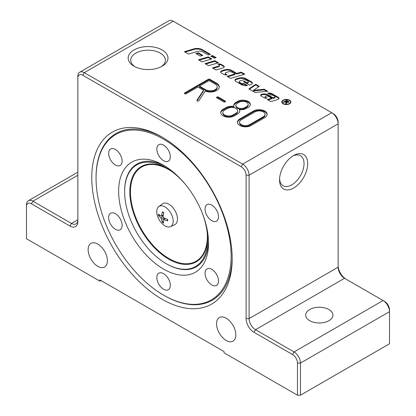<?xml version="1.0" encoding="UTF-8"?>
<svg xmlns="http://www.w3.org/2000/svg" width="416" height="416" viewBox="0 0 416 416"><rect width="100%" height="100%" fill="white"/><g stroke="black" fill="none" stroke-linecap="round" stroke-linejoin="round"><path stroke-width="0.62" d="M158.803 206.554L162.495 203.861A12.111 6.989 60 0 1 171.964 206.638A12.111 6.989 60 0 1 177.471 219.112A12.111 6.989 60 0 1 174.58 224.791L170.399 226.642A11.622 6.708 60 0 1 160.841 222.222A19.677 19.677 0 0 1 157.851 217.043A11.622 6.708 60 0 1 156.744 211.588A11.622 6.708 60 0 1 158.803 206.554A11.622 6.708 60 0 1 167.892 209.222A11.622 6.708 60 0 1 173.176 221.192A11.622 6.708 60 0 1 170.399 226.642M202.774 214.386A58.687 33.883 60 0 1 207.626 239.673A58.687 33.883 60 0 1 195.437 266.562A58.687 33.883 60 0 1 166.13 263.635A58.687 33.883 60 0 1 124.628 191.755A58.687 33.883 60 0 1 136.817 164.871A58.687 33.883 60 0 1 166.13 167.799A58.687 33.883 60 0 1 185.604 184.647M166.13 263.635L166.582 263.895A59.332 34.252 60 0 1 166.582 263.895A59.332 34.252 60 0 0 196.212 266.854A59.332 34.252 60 0 0 208.51 241.363M124.628 191.755L124.628 191.235A59.332 34.252 60 0 1 136.952 164.055A59.332 34.252 60 0 1 165.11 166.192M164.117 295.469L163.587 295.162A95.503 55.141 60 0 1 96.054 178.194A95.503 55.141 60 0 1 163.587 139.204A95.503 55.141 60 0 1 231.119 256.173A95.503 55.141 60 0 1 163.587 295.162L164.122 295.474A96.262 55.578 60 0 1 164.117 295.469L164.117 295.469A96.262 55.578 60 0 0 232.18 257.395M96.054 178.194L96.054 177.58A96.262 55.578 60 0 1 163.062 137.675M112.018 212.8A9.537 5.507 60 0 1 120.739 219.84A9.537 5.507 60 0 1 120.156 229.746A9.537 5.507 60 0 1 118.763 230.178A9.537 5.507 60 0 1 110.042 223.142A9.537 5.507 60 0 1 110.62 213.231A9.537 5.507 60 0 1 112.018 212.8M118.763 152.433A9.537 5.507 60 0 1 120.156 165.485A9.537 5.507 60 0 1 112.018 162.022A9.537 5.507 60 0 1 110.62 148.97A9.537 5.507 60 0 1 118.763 152.433M170.326 156.816A9.537 5.507 60 0 1 168.355 161.179A9.537 5.507 60 0 1 161.008 158.626A9.537 5.507 60 0 1 156.842 149.032A9.537 5.507 60 0 1 158.818 144.664A9.537 5.507 60 0 1 166.166 147.217A9.537 5.507 60 0 1 170.326 156.816M215.155 221.567A9.537 5.507 60 0 1 206.435 214.531A9.537 5.507 60 0 1 207.012 204.62A9.537 5.507 60 0 1 208.411 204.188A9.537 5.507 60 0 1 217.131 211.229A9.537 5.507 60 0 1 216.549 221.135A9.537 5.507 60 0 1 215.155 221.567M208.411 281.939A9.537 5.507 60 0 1 207.012 268.882A9.537 5.507 60 0 1 215.155 272.345A9.537 5.507 60 0 1 216.549 285.397A9.537 5.507 60 0 1 208.411 281.939M156.842 277.555A9.537 5.507 60 0 1 158.818 273.187A9.537 5.507 60 0 1 166.166 275.74A9.537 5.507 60 0 1 170.326 285.34A9.537 5.507 60 0 1 168.355 289.702A9.537 5.507 60 0 1 161.008 287.149A9.537 5.507 60 0 1 156.842 277.555M163.587 165.282L163.587 165.282A63.57 36.702 -120 0 0 118.638 191.235A63.57 36.702 -120 0 0 163.587 269.09A63.57 36.702 -120 0 0 208.536 243.136A63.57 36.702 -120 0 0 163.587 165.282L163.587 165.282M307.7 163.639A19.916 11.497 -60 0 1 293.618 188.027A19.916 11.497 -60 0 1 279.536 179.899A19.916 11.497 -60 0 1 293.618 155.511A19.916 11.497 -60 0 1 307.7 163.639M279.568 178.786A17.321 10 120 0 0 283.124 185.713A17.321 10 120 0 0 296.473 181.069A17.321 10 120 0 0 304.034 163.639A17.321 10 120 0 0 300.446 155.709A17.321 10 120 0 0 292.672 156.094M91.775 177.58A99.289 57.325 60 0 1 161.98 137.041A99.289 57.325 60 0 1 232.185 258.643A99.289 57.325 60 0 1 161.98 299.182A99.289 57.325 60 0 1 91.775 177.58M162.146 49.946A19.916 11.497 180 0 1 162.146 66.206A19.916 11.497 180 0 1 133.988 66.206L133.988 66.206A19.916 11.497 180 0 1 133.988 49.946A19.916 11.497 180 0 1 162.146 49.946M161.169 66.737A17.321 10 0 0 0 165.391 60.19A17.321 10 0 0 0 160.316 53.118A17.321 10 0 0 0 141.44 50.95A17.321 10 0 0 0 130.744 60.19A17.321 10 0 0 0 134.966 66.737M226.195 318.209A13.624 7.862 60 0 1 235.092 330.216A13.624 7.862 60 0 1 233.007 341.13A13.624 7.862 60 0 1 226.195 340.454A13.624 7.862 60 0 1 217.298 328.453A13.624 7.862 60 0 1 219.383 317.538A13.624 7.862 60 0 1 226.195 318.209M97.765 244.062A13.624 7.862 60 0 1 106.668 256.069A13.624 7.862 60 0 1 104.577 266.984A13.624 7.862 60 0 1 97.765 266.308A13.624 7.862 60 0 1 88.868 254.306A13.624 7.862 60 0 1 90.953 243.391A13.624 7.862 60 0 1 97.765 244.062M328.936 309.561A13.624 7.862 180 0 1 332.925 315.12A13.624 7.862 180 0 1 324.516 322.384A13.624 7.862 180 0 1 309.67 320.684A13.624 7.862 180 0 1 305.682 315.12A13.624 7.862 180 0 1 314.09 307.856A13.624 7.862 180 0 1 328.936 309.561M282.251 101.977A4.061 2.345 0 0 0 283.442 103.636A4.061 2.345 0 0 0 287.862 104.146A4.061 2.345 0 0 0 290.368 101.977A4.061 2.345 0 0 0 289.182 100.324A4.061 2.345 0 0 0 284.757 99.814A4.061 2.345 0 0 0 282.251 101.977L282.251 102.596A4.061 2.345 0 0 0 282.459 103.34M283.119 103.823A4.514 2.605 180 0 1 281.798 101.977A4.514 2.605 180 0 1 284.586 99.57A4.514 2.605 180 0 1 289.5 100.136A4.514 2.605 180 0 1 290.826 101.977A4.514 2.605 180 0 1 288.038 104.385A4.514 2.605 180 0 1 283.119 103.823M281.83 102.289A4.514 2.605 180 0 1 282.459 101.239M211.474 56.534L212.581 56.202L215.426 57.845M212.581 55.583L216.133 57.632L214.318 58.178L210.766 56.124L212.581 55.583L212.581 56.202M290.16 101.239A4.514 2.605 180 0 1 290.794 102.289M290.16 103.34A4.061 2.345 0 0 0 290.368 102.596L290.368 101.977M285.891 103.714L285.984 102.648M286.577 102.31L286.26 103.927L285.693 103.6L285.745 101.873L285.22 101.572L283.702 102.45L283.244 102.185L286.671 100.209L288.881 101.785L288.475 102.331L286.577 102.31L286.681 103.184M288.231 101.728L288.751 102.107M285.303 101.618L285.615 101.436M286.109 102.248L286.577 102.518M288.22 102.445L288.231 101.759L288.007 102.06L287.83 101.317L286.749 100.693L285.615 101.343L285.615 101.795M285.615 101.343L288.007 102.06L288.007 102.508M286.114 102.934L285.984 102.029M286.681 102.695L286.598 103.048M286.671 100.209L286.671 100.734M255.694 84.292L259.272 86.356L253.49 90.303L264.28 89.248L267.732 91.239L255.018 92.482L248.882 88.941L255.694 84.292L255.694 84.911L258.783 86.689M249.371 89.222L255.694 84.911M264.28 89.248L264.28 89.866L266.817 91.333M253.49 90.303L253.49 90.917L264.28 89.866M218.795 64.568A3.505 2.023 180 0 1 221.489 65.161L223.564 66.357A2.335 1.347 180 0 1 224.188 67.002M213.184 68.328L218.577 66.716A1.56 0.9 0 0 0 219.414 65.92L219.414 65.302A1.56 0.9 0 0 0 218.962 64.662L217.901 64.054A3.505 2.023 180 0 1 221.489 64.542L223.564 65.738A2.335 1.347 180 0 1 224.25 66.695A2.335 1.347 180 0 1 222.992 67.891L216.034 69.976L212.482 67.922L218.577 66.097A1.56 0.9 0 0 0 219.414 65.302M244 83.58L247.442 85.566A6.23 3.598 180 0 1 241.426 84.635L235.763 81.364A2.725 1.576 180 0 1 234.962 80.252A2.725 1.576 180 0 1 236.434 78.853L238.872 78.125A6.23 3.598 180 0 1 246.142 78.775L251.43 81.827A3.115 1.799 180 0 1 252.346 83.101A3.115 1.799 180 0 1 250.666 84.698L249.366 85.088L243.334 81.604L244.421 81.281L246.901 82.711L247.603 82.498A1.362 0.785 0 0 0 248.342 81.801A1.362 0.785 0 0 0 247.941 81.245L246.048 80.153A2.335 1.347 0 0 0 243.324 79.908L240.022 80.896A1.56 0.9 0 0 0 239.179 81.692A1.56 0.9 0 0 0 239.637 82.332L241.342 83.314A2.335 1.347 0 0 0 244 83.58L244 84.193L246.548 85.665M235.014 80.558A2.725 1.576 180 0 1 236.434 79.472L238.872 78.744A6.23 3.598 180 0 1 246.142 79.394L251.43 82.446A3.115 1.799 180 0 1 252.299 83.408M239.179 81.692L239.179 82.311A1.56 0.9 0 0 0 239.637 82.945L241.342 83.933A2.335 1.347 0 0 0 244 84.193M246.901 82.711L246.901 83.33L247.603 83.117A1.362 0.785 0 0 0 248.342 82.42L248.342 81.801M244.421 81.281L244.421 81.895L246.901 83.33M244.041 82.009L244.421 81.895M205.754 64.038L214.838 61.318L217.682 62.962M214.838 60.7L218.39 62.754L208.598 65.681L205.046 63.632L214.838 60.7L214.838 61.318M208.177 54.948L203.086 52.01A5.06 2.922 0 0 0 197.179 51.48L188.5 54.08L184.397 51.709L193.731 48.916A7.4 4.269 180 0 1 202.368 49.686L210.35 54.298L208.177 54.948M185.104 52.114L193.731 49.535A7.4 4.269 180 0 1 202.368 50.305L209.648 54.506M199.144 60.221L208.229 57.502L211.078 59.15M208.229 56.888L211.78 58.937L201.989 61.87L198.437 59.816L208.229 56.888L208.229 57.502M271.617 98.254L268.31 96.34A2.142 1.238 0 0 0 265.808 96.117L265.741 96.138A1.17 0.676 0 0 0 265.106 96.736A1.17 0.676 0 0 0 265.45 97.214L267.015 98.119A3.115 1.799 180 0 1 263.978 97.656L261.264 96.086A1.945 1.123 180 0 1 260.692 95.29A1.945 1.123 180 0 1 261.742 94.297L261.893 94.25A5.06 2.922 180 0 1 267.805 94.775L273.068 97.817L273.068 98.436L274.425 98.03A1.17 0.676 0 0 0 275.059 97.432L275.059 96.814A1.17 0.676 0 0 0 274.716 96.335L272.932 95.306A1.945 1.123 0 0 0 270.785 95.066L267.675 93.111A4.675 2.699 180 0 1 272.189 93.813L278.356 97.37A2.335 1.347 180 0 1 279.037 98.327A2.335 1.347 180 0 1 277.779 99.523L270.821 101.608L267.27 99.554L271.617 98.254L271.617 98.868L267.972 99.96M265.106 96.736L265.106 97.354A1.17 0.676 0 0 0 265.45 97.833L266.058 98.181M260.764 95.602A1.945 1.123 180 0 1 261.742 94.91L261.893 94.869A5.06 2.922 180 0 1 267.805 95.394L273.068 98.436M268.341 93.657A4.675 2.699 180 0 1 272.189 94.427L278.356 97.989A2.335 1.347 180 0 1 278.975 98.634M273.068 97.817L274.425 97.412A1.17 0.676 0 0 0 275.059 96.814M196.596 53.986L198.432 53.435L202.103 55.557M198.432 52.816L202.81 55.349L200.273 56.108L195.894 53.581L198.432 52.816L198.432 53.435M236.86 73.419L241.212 72.114L244.764 74.162L230.625 78.4L227.074 76.346L235.05 73.96L231.754 72.056A2.725 1.576 0 0 0 228.571 71.77L226.065 72.519A1.56 0.9 0 0 0 225.228 73.32A1.56 0.9 0 0 0 225.68 73.954L227.063 74.75A3.115 1.799 180 0 1 223.642 74.37L221.447 73.102A2.725 1.576 180 0 1 220.646 71.989A2.725 1.576 180 0 1 222.118 70.59L224.557 69.862A6.23 3.598 180 0 1 231.826 70.512L236.86 73.419L236.86 74.032L241.212 72.732L244.062 74.376M220.698 72.296A2.725 1.576 180 0 1 222.118 71.209L224.557 70.476A6.23 3.598 180 0 1 231.826 71.126L236.86 74.032M241.212 72.114L241.212 72.732M227.776 76.752L235.05 74.578L235.05 73.96M225.228 73.32L225.228 73.939A1.56 0.9 0 0 0 225.68 74.573L226.216 74.88M100.979 280.519L99.908 281.138L26.489 238.748L26.489 206.617A6.963 4.02 60 0 1 31.413 203.778L69.94 226.023A11.201 6.469 -120 0 0 77.86 221.447L77.86 78.094A6.963 4.02 60 0 1 82.784 75.254L241.176 166.702A6.963 4.02 60 0 1 246.1 175.23L246.1 318.583A11.201 6.469 -120 0 0 254.02 332.296L292.547 354.541A6.963 4.02 60 0 1 297.471 363.069L297.471 395.2L300.466 395.2L300.466 363.069A9.079 5.242 -120 0 0 294.044 351.946L255.518 329.701A9.079 5.242 60 0 1 249.096 318.583L249.096 175.23A9.079 5.242 -120 0 0 242.674 164.107L84.282 72.66A9.079 5.242 -120 0 0 79.742 72.207A9.079 5.242 -120 0 0 77.86 76.367L77.86 78.094M99.908 281.138L99.908 279.9L224.052 351.577L224.052 352.815L297.471 395.2M246.1 175.23L249.096 175.23L338.14 123.817L338.14 122.091A6.963 4.02 -120 0 0 333.216 113.563L331.718 112.7A9.079 5.242 60 0 1 338.14 123.817L338.14 267.171A9.079 5.242 -120 0 0 344.562 278.294L383.089 300.539A9.079 5.242 60 0 1 389.511 311.662L389.511 343.793L300.466 395.2M346.039 279.146A11.201 6.469 60 0 1 338.14 265.444M297.471 363.069L300.466 363.069L389.511 311.662L389.511 309.93A6.963 4.02 -120 0 0 384.587 301.402L383.089 300.539L384.587 301.402M69.94 226.023L71.438 223.428L77.86 219.721A9.079 5.242 60 0 1 75.977 223.876A9.079 5.242 60 0 1 71.438 223.428L32.911 201.183A9.079 5.242 -120 0 0 28.371 200.73A9.079 5.242 -120 0 0 26.489 204.89L26.489 206.617M79.742 72.207L168.782 20.8A9.079 5.242 60 0 1 173.326 21.247L333.216 113.563M241.285 119.803A5.902 3.406 0 0 0 239.554 122.216A5.902 3.406 0 0 0 243.199 125.362A5.902 3.406 0 0 0 249.631 124.623L263.333 116.714A5.902 3.406 0 0 0 265.06 114.306A5.902 3.406 0 0 0 261.414 111.155A5.902 3.406 0 0 0 254.982 111.894L241.285 119.803M224.588 110.162A5.902 3.406 0 0 0 222.862 112.575A5.902 3.406 0 0 0 226.502 115.721A5.902 3.406 0 0 0 232.934 114.982L235.934 113.256A5.902 3.406 0 0 0 237.661 110.843A5.902 3.406 0 0 0 234.016 107.697A5.902 3.406 0 0 0 227.583 108.436L224.588 110.162M237.432 103.246A5.299 3.058 0 0 0 235.877 105.404A5.299 3.058 0 0 0 239.148 108.233A5.299 3.058 0 0 0 244.925 107.567L246.636 106.579A5.299 3.058 0 0 0 248.186 104.416A5.299 3.058 0 0 0 244.915 101.592A5.299 3.058 0 0 0 239.143 102.253L237.432 103.246M199.436 86.128L205.54 89.648A6.812 3.931 0 0 0 212.961 90.501A6.812 3.931 0 0 0 217.168 86.871A6.812 3.931 0 0 0 215.171 84.089L209.071 80.569L199.436 86.128L199.436 86.871L205.54 90.392A6.812 3.931 0 0 0 212.961 91.244A6.812 3.931 0 0 0 217.168 87.61L217.168 86.871M251.129 125.486A8.024 4.633 180 0 1 242.388 126.49A8.024 4.633 180 0 1 237.437 122.216A8.024 4.633 180 0 1 239.788 118.94L253.484 111.03A8.024 4.633 180 0 1 262.226 110.027A8.024 4.633 180 0 1 267.181 114.306A8.024 4.633 180 0 1 264.831 117.577L251.129 125.486M233.958 106.392A7.415 4.28 180 0 1 233.761 105.404A7.415 4.28 180 0 1 235.934 102.378L237.645 101.39A7.415 4.28 180 0 1 245.726 100.464A7.415 4.28 180 0 1 250.307 104.416A7.415 4.28 180 0 1 248.134 107.448L246.423 108.436A7.415 4.28 180 0 1 239.476 109.574A8.024 4.633 180 0 1 239.782 110.843A8.024 4.633 180 0 1 237.432 114.119L234.437 115.851A8.024 4.633 180 0 1 225.69 116.854A8.024 4.633 180 0 1 220.74 112.575A8.024 4.633 180 0 1 223.09 109.299L226.086 107.567A8.024 4.633 180 0 1 233.958 106.392L233.958 107.13A8.024 4.633 0 0 0 226.086 108.311L223.09 110.042A8.024 4.633 0 0 0 220.766 112.944M186.274 93.73A1.061 0.614 180 0 1 185.12 93.86A1.061 0.614 180 0 1 184.465 93.298A1.061 0.614 180 0 1 184.777 92.862L208.322 79.269A1.061 0.614 180 0 1 209.82 79.269L216.668 83.226A8.928 5.153 180 0 1 219.284 86.871A8.928 5.153 180 0 1 214.49 91.442A8.928 5.153 180 0 1 205.249 91.099L198.931 100.682A1.061 0.614 180 0 1 197.746 101.067A1.061 0.614 180 0 1 196.882 100.464A1.061 0.614 180 0 1 196.95 100.246L203.554 90.236L197.938 86.991L186.274 93.73M225.233 101.02A1.061 0.614 180 0 1 225.54 101.452A1.061 0.614 180 0 1 224.884 102.019A1.061 0.614 180 0 1 223.73 101.884L216.882 97.932A1.061 0.614 180 0 1 216.575 97.5A1.061 0.614 180 0 1 217.225 96.933A1.061 0.614 180 0 1 218.379 97.063L225.233 101.02L225.233 101.759L218.379 97.807A1.061 0.614 0 0 0 216.788 97.869M219.263 87.24A8.928 5.153 0 0 0 216.668 83.964L209.82 80.012A1.061 0.614 0 0 0 208.322 80.012L184.777 93.605A1.061 0.614 0 0 0 184.683 93.668M203.554 90.236L203.554 90.979L197.064 100.812M250.276 104.79A7.415 4.28 0 0 0 245.43 101.135A7.415 4.28 0 0 0 237.645 102.133L235.934 103.121A7.415 4.28 0 0 0 233.787 105.778M239.756 111.212A8.024 4.633 0 0 0 239.476 110.313L239.476 109.574M222.862 112.575L222.862 113.313A5.902 3.406 0 0 0 226.502 116.464A5.902 3.406 0 0 0 232.934 115.726L235.934 113.994A5.902 3.406 0 0 0 237.661 111.587L237.661 110.843M235.877 105.404L235.877 106.148A5.299 3.058 0 0 0 239.148 108.971A5.299 3.058 0 0 0 244.925 108.311L246.636 107.323A5.299 3.058 0 0 0 248.186 105.16L248.186 104.416M267.155 114.676A8.024 4.633 0 0 0 261.929 110.698A8.024 4.633 0 0 0 253.484 111.769L239.788 119.678A8.024 4.633 0 0 0 237.463 122.585M239.554 122.216L239.554 122.954A5.902 3.406 0 0 0 243.199 126.105A5.902 3.406 0 0 0 249.631 125.367L263.333 117.458A5.902 3.406 0 0 0 265.06 115.045L265.06 114.306M163.166 220.007L163.805 219.648A19.672 12.007 -5.8 0 0 167.601 220.891A6.5 3.754 -120 0 0 167.612 219.414A19.672 10.748 -173.9 0 1 163.81 217.802L163.181 216.7A19.672 10.613 -65.4 0 1 163.727 212.628A6.5 3.754 -120 0 0 162.443 211.879A19.672 11.861 126.4 0 0 161.58 215.764L160.94 216.122A19.672 10.026 -177.1 0 1 158.512 214.089A6.5 3.754 -120 0 0 158.501 215.566A19.672 12.73 -2.6 0 0 160.935 217.968L161.564 219.066A19.672 12.589 123.2 0 0 162.386 222.352A6.5 3.754 -120 0 0 163.67 223.101A19.672 9.88 -62.3 0 1 163.166 220.007L165.402 218.556M163.342 214.916L160.94 216.122M162.583 212.196L162.443 211.879L162.583 212.196A6.011 3.468 60 0 1 163.686 212.815M167.393 220.6L167.601 220.891L167.393 220.6A6.011 3.468 60 0 0 167.424 219.346M163.259 221.12L162.386 222.352M158.501 215.566L159.994 215.441M207.267 233.189A54.376 31.392 60 0 1 184.824 263.713A54.376 31.392 60 0 1 141.69 229.752A54.376 31.392 60 0 1 141.752 166.998A54.376 31.392 60 0 1 171.564 171.35M207.605 238.139A55.021 31.767 60 0 1 196.201 261.888A55.021 31.767 60 0 1 141.18 230.043A55.021 31.767 60 0 1 141.248 166.551A55.021 31.767 60 0 1 167.445 168.584M286.588 101.904L286.588 102.315M285.953 102.929L285.953 103.542M288.189 101.088L288.189 101.618M221.489 64.542L221.489 65.161M223.564 65.738L223.564 66.357M218.577 66.097L218.577 66.716M236.434 78.853L236.434 79.472M238.872 78.125L238.872 78.744M246.142 78.775L246.142 79.394M251.43 81.827L251.43 82.446M241.342 83.314L241.342 83.933M239.637 82.332L239.637 82.945M247.603 82.498L247.603 83.117M202.368 49.686L202.368 50.305M193.731 48.916L193.731 49.535M265.45 97.214L265.45 97.833M261.742 94.297L261.742 94.91M261.893 94.25L261.893 94.869M267.805 94.775L267.805 95.394M278.356 97.37L278.356 97.989M272.189 93.813L272.189 94.427M274.425 97.412L274.425 98.03M224.557 69.862L224.557 70.476M231.826 70.512L231.826 71.126M222.118 70.59L222.118 71.209M225.68 73.954L225.68 74.573M292.547 354.541L294.044 351.946L383.089 300.539M254.02 332.296L255.518 329.701L344.562 278.294M77.86 175.23L32.911 201.183L31.413 203.778M246.1 318.583L249.096 318.583L338.14 267.171M241.176 166.702L242.674 164.107L331.718 112.7M82.784 75.254L84.282 72.66L173.326 21.247M218.379 97.063L218.379 97.807M208.322 79.269L208.322 80.012M184.777 92.862L184.777 93.605M209.82 79.269L209.82 80.012M216.668 83.226L216.668 83.964M196.95 100.246L196.95 100.682M205.54 89.648L205.54 90.392M237.645 101.39L237.645 102.133M235.934 102.378L235.934 103.121M223.09 109.299L223.09 110.042M226.086 107.567L226.086 108.311M246.636 106.579L246.636 107.323M244.925 107.567L244.925 108.311M235.934 113.256L235.934 113.994M232.934 114.982L232.934 115.726M253.484 111.03L253.484 111.769M239.788 118.94L239.788 119.678M263.333 116.714L263.333 117.458M249.631 124.623L249.631 125.367M161.564 219.066L163.982 217.89M160.935 217.968L163.197 216.44M163.504 222.482A6.011 3.468 60 0 1 162.531 221.868M158.99 215.691A6.011 3.468 60 0 1 158.964 214.552M77.86 172.162L28.371 200.73M161.33 216.185L163.296 215.316M163.306 219.643L165.022 218.39M162.531 212.191L163.774 212.919M167.383 219.222L167.378 220.652"/></g></svg>

